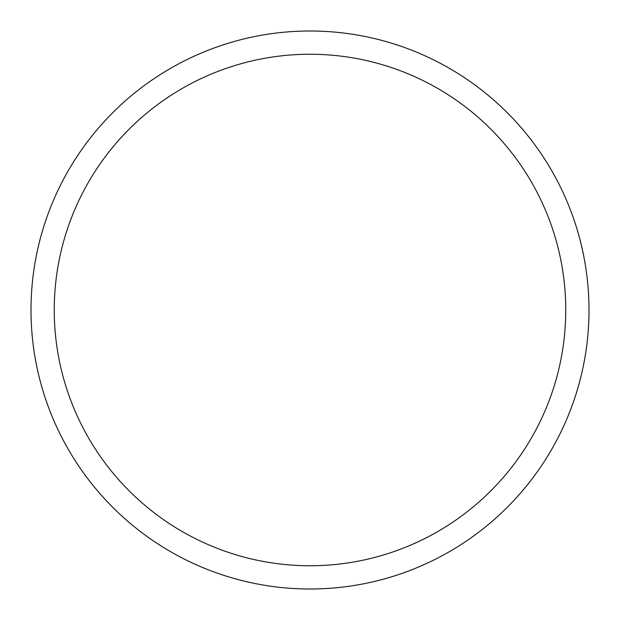 <?xml version="1.0" encoding="UTF-8"?>
<svg xmlns="http://www.w3.org/2000/svg" width="620" height="620" viewBox="0 0 620 620"><rect width="100%" height="100%" fill="white"/><g stroke="black" fill="none" stroke-linecap="round" stroke-linejoin="round"><path stroke-width="0.93" d="M310 31A279 279 0 0 1 589 310A279 279 0 0 1 310 589A279 279 0 0 1 31 310A279 279 0 0 1 310 31M310 565.75A255.75 255.75 0 0 1 54.25 310A255.75 255.75 0 0 1 310 54.25A255.75 255.75 0 0 1 565.75 310A255.75 255.75 0 0 1 310 565.75"/></g></svg>
